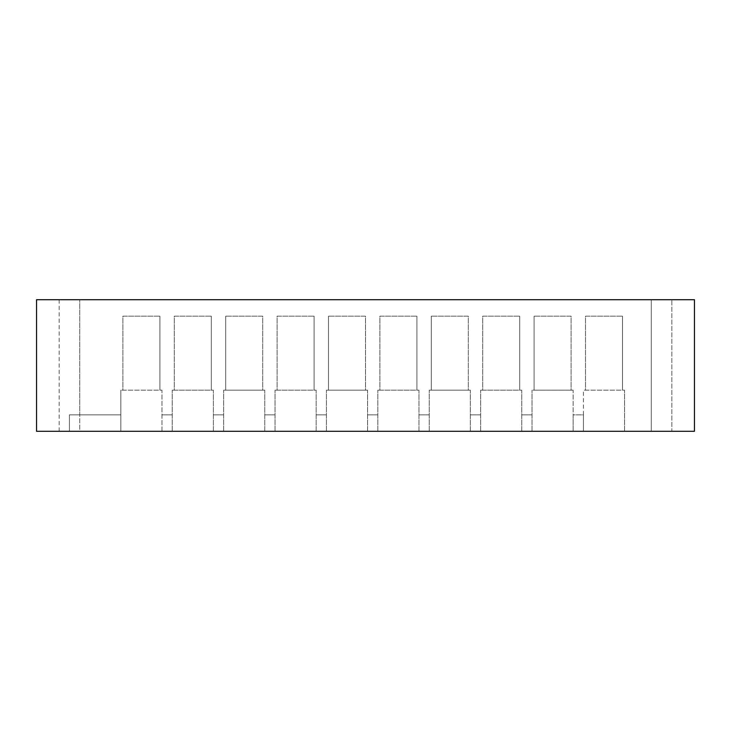 <?xml version="1.0" encoding="UTF-8"?>
<svg xmlns="http://www.w3.org/2000/svg" width="731" height="731" viewBox="0 0 731 731"><rect width="100%" height="100%" fill="white"/><g stroke="black" fill="none" stroke-linecap="round" stroke-linejoin="round"><path stroke-width="0.55" stroke-dasharray="3.65 2.74" d="M694.45 299.71L694.45 431.29L36.55 431.29L36.55 299.71L694.45 299.71M671.835 299.71L651.275 299.71L671.835 299.71L651.275 299.71L671.835 299.71L671.835 431.29L651.275 431.29L671.835 431.29L651.275 431.29L671.835 431.29L671.835 299.71M79.725 299.71L59.165 299.71L79.725 299.71L59.165 299.71L79.725 299.71L59.165 299.71L79.725 299.71L79.725 431.29L59.165 431.29L120.843 431.29L59.165 431.29L79.725 431.29L79.725 299.71L79.725 414.842L69.445 414.842L79.725 414.842M583.429 431.29L624.548 431.29L583.429 431.29L583.429 414.842L573.15 414.842L573.15 431.29L521.751 431.29L573.15 431.29L573.15 414.842L583.429 414.842L583.429 431.29L583.429 390.171L624.548 390.171L583.429 390.171L583.429 431.29M521.751 431.29L470.353 431.29L521.751 431.29L521.751 390.171L480.632 390.171L521.751 390.171L521.751 431.29M470.353 431.29L418.954 431.29L470.353 431.29L470.353 390.171L429.234 390.171L470.353 390.171L470.353 431.29M418.954 431.29L367.556 431.29L418.954 431.29L418.954 390.171L377.836 390.171L418.954 390.171L418.954 431.29M367.556 431.29L316.157 431.29L367.556 431.29L367.556 390.171L326.437 390.171L367.556 390.171L367.556 431.29M316.157 431.29L264.759 431.29L316.157 431.29L316.157 390.171L275.039 390.171L316.157 390.171L316.157 431.29M264.759 431.29L213.361 431.29L264.759 431.29L264.759 390.171L223.64 390.171L264.759 390.171L264.759 431.29M213.361 431.29L161.962 431.29L213.361 431.29L213.361 390.171L172.242 390.171L213.361 390.171L213.361 431.29M161.962 431.29L120.843 431.29L161.962 431.29L161.962 390.171L120.843 390.171L161.962 390.171L161.962 431.29M69.445 431.29L69.427 414.842L69.427 431.29M69.445 414.842L120.843 414.842L120.843 431.29L120.843 390.171L120.843 431.29L120.843 414.842L69.445 414.842M573.15 431.29L573.15 390.171L532.031 390.171L573.15 390.171L573.15 431.29M532.031 431.29L532.031 390.171L532.031 431.29M532.031 414.842L521.751 414.842L532.031 414.842M480.632 431.29L480.632 390.171L480.632 431.29M480.632 414.842L470.353 414.842L480.632 414.842M429.234 431.29L429.234 390.171L429.234 431.29M429.234 414.842L418.954 414.842L429.234 414.842M377.836 431.29L377.836 390.171L377.836 431.29M377.836 414.842L367.556 414.842L377.836 414.842M326.437 431.29L326.437 390.171L326.437 431.29M326.437 414.842L316.157 414.842L326.437 414.842M275.039 431.29L275.039 390.171L275.039 431.29M275.039 414.842L264.759 414.842L275.039 414.842M223.64 431.29L223.64 390.171L223.64 431.29M223.64 414.842L213.361 414.842L223.64 414.842M172.242 431.29L172.242 390.171L172.242 431.29M172.242 414.842L161.962 414.842L172.242 414.842M624.548 431.29L624.548 390.171L624.548 431.29M571.094 390.171L534.087 390.171L571.094 390.171L571.094 316.157L534.087 316.157L571.094 316.157L571.094 390.171M482.688 390.171L519.695 390.171L482.688 390.171L482.688 316.157L519.695 316.157L482.688 316.157L482.688 390.171M468.297 390.171L431.29 390.171L468.297 390.171L468.297 316.157L431.29 316.157L468.297 316.157L468.297 390.171M379.892 390.171L416.898 390.171L379.892 390.171L379.892 316.157L416.898 316.157L379.892 316.157L379.892 390.171M365.5 390.171L328.493 390.171L365.5 390.171L365.5 316.157L328.493 316.157L365.5 316.157L365.5 390.171M277.095 390.171L314.102 390.171L277.095 390.171L277.095 316.157L314.102 316.157L277.095 316.157L277.095 390.171M262.703 390.171L225.696 390.171L262.703 390.171L262.703 316.157L225.696 316.157L262.703 316.157L262.703 390.171M174.298 390.171L211.305 390.171L174.298 390.171L174.298 316.157L211.305 316.157L174.298 316.157L174.298 390.171M122.899 390.171L159.906 390.171L122.899 390.171L122.899 316.157L159.906 316.157L122.899 316.157L122.899 390.171M585.485 390.171L622.492 390.171L585.485 390.171L585.485 316.157L622.492 316.157L585.485 316.157L585.485 390.171M534.087 390.171L534.087 316.157L534.087 390.171M519.695 390.171L519.695 316.157L519.695 390.171M431.29 390.171L431.29 316.157L431.29 390.171M416.898 390.171L416.898 316.157L416.898 390.171M328.493 390.171L328.493 316.157L328.493 390.171M314.102 390.171L314.102 316.157L314.102 390.171M225.696 390.171L225.696 316.157L225.696 390.171M211.305 390.171L211.305 316.157L211.305 390.171M159.906 390.171L159.906 316.157L159.906 390.171M622.492 390.171L622.492 316.157L622.492 390.171M651.275 299.71L651.275 431.29L651.275 299.71M59.165 299.71L59.165 431.29"/><path stroke-width="1.1" d="M694.45 299.71L694.45 431.29L36.55 431.29L36.55 299.71L694.45 299.71"/></g></svg>
